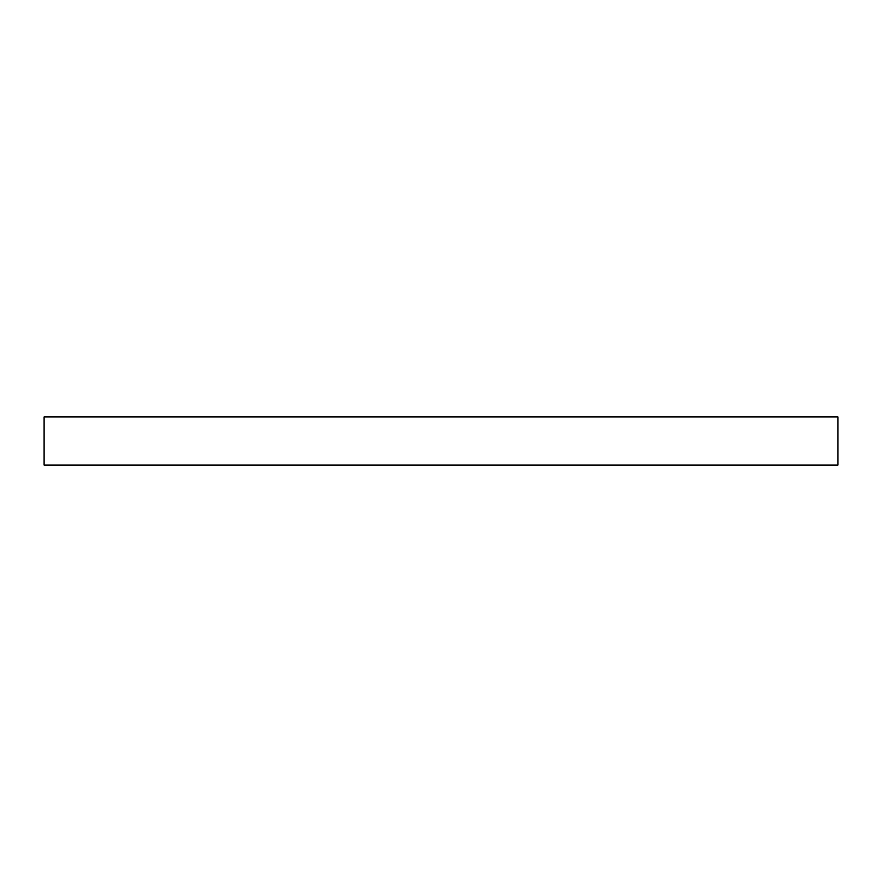 <?xml version="1.0" encoding="UTF-8"?>
<svg xmlns="http://www.w3.org/2000/svg" width="882" height="882" viewBox="0 0 882 882"><rect width="100%" height="100%" fill="white"/><g stroke="black" fill="none" stroke-linecap="round" stroke-linejoin="round"><path stroke-width="1.32" d="M441 465.057L837.9 465.057L837.9 416.943L44.1 416.943L44.1 465.057L441 465.057"/></g></svg>
